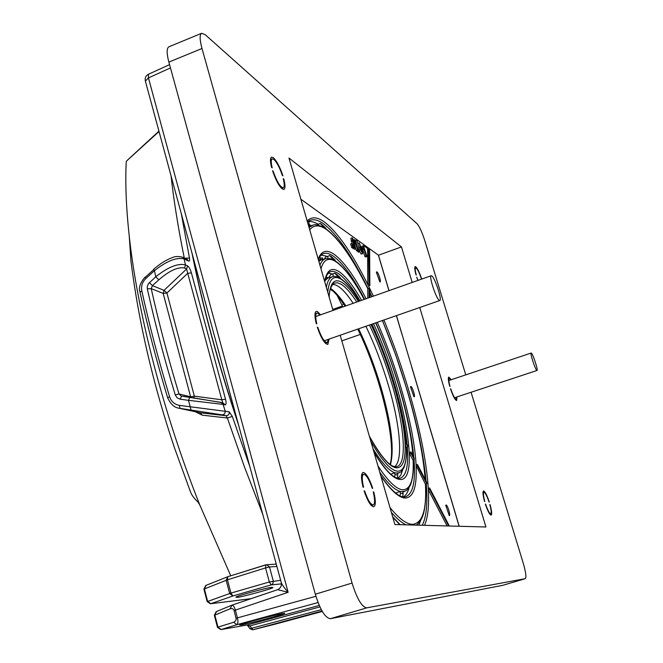 <?xml version="1.0" encoding="UTF-8"?>
<svg xmlns="http://www.w3.org/2000/svg" width="663" height="663" viewBox="0 0 663 663"><rect width="100%" height="100%" fill="white"/><g stroke="black" fill="none" stroke-linecap="round" stroke-linejoin="round"><path stroke-width="0.99" d="M241.257 624.877L239.699 624.985C238.622 624.447 276.43 614.452 283.416 613.432L284.684 613.316C287.154 613.524 249.346 623.576 241.257 624.877M322.085 611.054L252.818 629.784M330.29 289.482L332.867 290.933M234.114 610.54C233.426 608.8 232.1 608.228 230.144 608.816L231.893 605.17C233.185 605.12 234.354 606.769 235.398 610.117L234.114 610.54L236.227 619.234L235.522 620.991L233.683 622.267L236.882 624.687L221.152 629.527L217.986 627.148L233.683 622.267M319.931 606.902L249.827 625.922L252.934 629.759L322.317 611.46L275.021 624.19M170.457 67.908L148.437 77.903L148.471 74.231C145.777 75.715 144.749 78.002 145.371 81.093L281.269 582.595C282.015 584.65 284.311 587.882 288.132 592.299L277.631 589.664M145.371 81.093L148.437 77.903L288.132 592.299L235.398 610.117L237.42 617.808C238.208 621.521 238.025 623.817 236.882 624.687L318.074 602.543M230.144 608.816L214.845 615.082L216.461 611.543M315.919 596.286L236.136 618.223M247.067 625.018L248.003 626.021L249.827 625.922L247.374 624.952L319.276 605.452M321.306 609.653L249.926 628.706L252.719 629.809L274.996 624.198M308.875 222.229L309.281 226.124M308.825 226.249L308.817 225.022L308.378 225.188M310.226 225.892L309.878 224.732L309.298 224.948M310.218 224.964L310.475 225.826M318.828 258.562L318.878 260.161L319.624 260.617M318.762 261.04L320.867 260.012L318.862 261.471M318.746 261.031L318.422 259.523M320.262 260.302L320.038 259.614L318.862 260.037M320.478 257.658L321.472 259.747M321.232 259.838L320.27 257.973L318.911 258.388M320.27 257.973L318.862 258.479M320.038 259.614L320.502 260.186M322.608 259.424L321.978 257.567M322.326 257.849L322.873 259.357M225.221 404.869L222.826 402.789L221.815 399.789L225.519 399.176C226.348 402.607 226.249 404.505 225.221 404.869L223.05 404.389L225.147 410.869C225.379 413.372 224.309 414.69 221.948 414.831L178.546 408.143C174.046 407.364 170.416 403.883 167.648 397.709L169.604 396.772C171.278 401.604 174.551 404.471 179.424 405.383L229.199 411.798L232.307 416.414L227.384 418.013L202.19 415.162L195.411 411.773M237.379 597.264L236.078 597.239C232.63 596.891 272.534 586.291 271.548 587.459L272.684 587.501C276.206 587.808 236.989 598.266 237.379 597.264M158.788 279.836L152.424 285.629L151.222 288.645L147.319 288.795L147.277 286.424L148.413 283.723L155.764 276.778L158.788 279.836C169.397 270.653 177.999 266.717 184.596 268.018L185.458 264.918C178.007 263.054 168.112 267.007 155.764 276.778L154.454 270.653L145.976 278.377C142.371 281.924 140.97 286.035 141.791 290.734C149.341 325.052 158.614 360.399 169.604 396.772M191.043 409.925L188.483 400.336L223.05 404.389L221.119 402.375L181.554 396.142L180.145 399.192L177.087 397.783L175.239 394.883C164.225 358.492 154.918 323.121 147.319 288.795M184.902 258.255L189.461 257.99C189.883 260.402 189.552 261.404 188.458 260.99L184.19 258.968C176.748 257.012 166.836 260.907 154.454 270.653L153.584 269.352C160.123 263.642 166.322 259.755 172.181 257.692C174.883 256.274 178.446 256.142 182.872 257.294L184.19 258.968L185.458 264.918L187.496 265.863C188.988 266.891 190.298 269.236 191.408 272.907L225.519 399.176M175.239 394.883L179.002 393.979L190.596 396.756L163.189 293.427L151.222 288.645C158.805 322.732 168.062 357.846 179.002 393.979L181.239 396.076L189.85 397.261L188.483 400.336L180.145 399.192M159.037 131.506L126.426 161.134L126.202 162.211C125.174 183.419 126.185 208.107 129.26 236.277L130.976 261.363C138.733 322.616 153.252 384.83 174.543 448.014L190.223 491.15C191.259 494.557 193.853 498.186 197.988 502.04L199.803 504.991C163.695 414.375 137.531 312.928 129.26 236.277M230.749 575.791L199.803 504.991M281.468 583.863L271.217 584.907L269.344 581.981L265.548 567.909L265.764 564.826L276.256 564.097M276.894 566.459L269.485 566.948L265.598 567.893L227.45 579.818L227.749 576.727L265.681 564.859M206.085 585.363L204.386 588.86L207.618 601.3L210.809 603.695L232.87 595.971L229.647 593.526L226.158 580.266L227.749 576.727L266.543 564.685L269.485 566.948L273.272 580.995L273.015 583.415L271.532 584.799L232.87 595.971L230.948 593.087L269.344 581.981L280.648 580.299M207.37 601.565L230.948 593.087L227.45 579.818L203.906 589.125L205.77 585.462L227.699 576.744M126.426 161.134L158.929 131.117M179.234 408.292L200.408 412.817L202.19 415.162M262.747 514.256L244.407 466.802L227.384 418.013L226.017 415.726L221.948 414.831M149.399 282.604L152.424 285.629L164.051 290.353L163.189 293.427L166.919 292.996L194.342 396.151L221.815 399.789L187.72 273.305L166.919 292.996L164.051 290.353L186.634 268.954L187.496 265.863M191.408 272.907L187.72 273.305L186.634 268.954L184.596 268.018M190.845 397.394L190.596 396.756L194.342 396.151L193.878 397.808M222.71 402.781L224.997 404.853M167.888 397.767L167.648 397.709C156.725 361.534 147.517 326.37 140.009 292.209L141.791 290.734M179.424 405.383L179.946 408.408L200.408 412.817L226.017 415.726C228.37 415.585 229.423 414.276 229.199 411.798M140.324 292.565L140.009 292.209C138.385 288.024 140.084 282.977 145.114 277.043L145.976 278.377M145.388 277.159L153.849 269.476M182.731 257.219L187.148 259.324L188.458 260.99M364.07 474.285L363.564 474.318C361.816 475.421 361.816 479.73 363.573 487.255L363.042 487.189C361.02 478.653 361.004 473.763 362.976 472.504L363.548 472.47C366.498 473.689 369.556 478.976 372.714 488.333L372.208 488.266C369.39 479.995 366.672 475.338 364.07 474.285M319.889 315.066L317.9 313.251L316.856 313.127C315.364 314.022 315.356 317.618 316.831 323.9L316.251 323.627C314.544 316.483 314.535 312.397 316.218 311.37L317.403 311.519L320.56 314.826M273.778 159.335L272.195 158.863C270.943 159.601 270.943 162.601 272.186 167.847L271.557 167.383C270.123 161.399 270.106 157.985 271.523 157.139L273.297 157.678C276.686 160.844 279.894 166.894 282.919 175.828L282.322 175.38C279.62 167.466 276.769 162.12 273.778 159.335M489.302 502.04C487.073 495.452 485.208 491.78 483.7 491.01L483.501 491.026C482.556 491.805 482.904 495.294 484.554 501.477L484.819 501.51C483.368 496.057 483.07 492.982 483.915 492.302L484.081 492.294C485.415 492.957 487.073 496.189 489.054 502.007L489.302 502.04M451.23 379.725L448.81 377.073C447.948 377.736 448.246 380.811 449.713 386.289L450.003 386.421C448.718 381.598 448.461 378.896 449.232 378.316L450.89 379.833M421.701 278.999C419.546 272.634 417.582 268.565 415.817 266.808L415.187 266.617C414.408 267.181 414.673 269.891 415.983 274.747L416.289 274.979C415.154 270.711 414.93 268.333 415.618 267.835L416.173 268.009C417.74 269.551 419.48 273.139 421.403 278.775L421.701 278.999M502.786 585.313L330.431 618.678C325.218 618.057 320.188 609.902 315.323 594.214L168.858 62.09C166.579 53.305 166.595 48.208 168.916 46.791L201.651 33.274C199.53 34.617 199.646 39.689 201.991 48.498L168.858 62.09M300.869 199.207L378.465 255.214L389.015 290.634M396.457 315.621L459.21 526.265M373.244 491.88L373.758 491.938C375.805 500.482 375.838 505.421 373.849 506.747C370.924 506.565 367.675 501.278 364.095 490.885L364.633 490.943C367.816 500.117 370.7 504.775 373.277 504.924C375.043 503.764 375.026 499.421 373.244 491.88M329.072 339.1L327.862 344.412C324.704 344.064 321.174 338.312 317.262 327.157L317.842 327.423C321.323 337.293 324.464 342.365 327.249 342.647L328.392 339.34M283.267 178.687L283.863 179.126C285.339 185.143 285.355 188.599 283.921 189.485C280.565 188.922 276.769 182.673 272.526 170.756L273.148 171.22C276.935 181.77 280.308 187.289 283.275 187.762C284.543 186.991 284.535 183.966 283.267 178.687M485.598 504.095L485.341 504.062C487.761 511.14 489.692 514.82 491.142 515.093C492.095 514.273 491.739 510.767 490.073 504.576L489.824 504.551C491.283 510.013 491.59 513.096 490.744 513.808C489.46 513.576 487.744 510.336 485.598 504.095L485.374 504.162M456.633 397.029L456.227 399.242C454.859 398.935 453.036 395.496 450.757 388.924L450.475 388.791C453.036 396.234 455.091 400.129 456.641 400.493L456.981 396.922M418.071 280.366L416.712 277.167L417.864 280.441M201.651 33.274L205.223 34.691L417.019 223.663C419.447 226.448 422.049 232.125 424.817 240.71L465.766 374.868M315.323 594.214L352.07 583.067L201.991 48.498M352.07 583.067C357.001 598.846 361.899 607.109 366.747 607.855L330.431 618.678M502.695 585.338L525.245 578.691L366.747 607.855M525.245 578.691L525.287 578.675C526.513 577.324 525.809 572.086 523.173 562.962L471.078 392.264M419.745 307.508L485.938 526.986L394.891 524.541L340.185 335.229M333.017 310.425L288.969 158.018L401.471 246.918L412.187 282.446M378.465 255.214L401.471 246.918M283.863 179.126L283.416 179.3M273.148 171.22L272.725 171.377M317.842 327.423L317.395 327.58M373.758 491.938L373.294 492.087M364.633 490.943L364.161 491.092M332.718 309.406L342.423 305.983L337.086 295.35M342.423 305.983L342.895 306.936M449.307 525.999L429.616 487.968L428.273 488.391L428.356 489.808L447.102 525.941M368.52 248.028L369.042 283.963L369.846 285.604L368.562 286.06L367.75 284.427L367.617 249.702L366.954 247.962L364.095 245.907L363.689 244.548M411.864 367.592L411.541 366.241M410.919 386.479L410.472 386.844L413.977 396.781C415.726 397.676 412.535 386.935 410.919 386.479M376.874 271.838L376.335 272.137L379.841 281.816C381.722 283.234 378.631 272.833 376.874 271.838M446.1 504.966L445.751 505.372L449.265 515.623C450.873 515.955 447.575 504.858 446.1 504.966M326.014 228.851L325.79 228.089L322.599 225.859L322.914 226.937M325.79 228.089L321.837 224.467L320.212 223.398L322.599 225.859M340.467 278.452L340.202 277.532L337.086 275.651L337.484 277.01M340.202 277.532L336.249 273.985L334.674 273.139L337.086 275.651M335.362 260.932L335.113 260.062L331.972 258.056L332.337 259.308M335.113 260.062L331.16 256.49L329.561 255.562L331.972 258.056M397.278 478.131L397.767 475.064L397.22 473.2L394.444 472.736L390.996 474.194M402.714 469.86L400.775 475.131L397.949 478.28M365.885 326.271C374.612 344.428 382.112 364.12 388.402 385.344C400.12 424.776 403.435 460.81 394.543 466.686M394.974 492.51L396.292 492.957L396.515 493.736M402.681 496.819L403.179 493.645L402.632 491.764L399.888 491.44L396.292 492.957M409.129 487.529C407.886 492.311 405.955 495.443 403.336 496.927M420.715 520.372L418.883 525.179M307.715 221.732C310.806 221.052 314.32 221.906 318.257 224.293L316.4 224.89M309.397 226.1L308.701 226.29M326.337 287.311C327.456 281.046 329.594 277.507 332.743 276.695L327.887 278.004L325.069 280.623M319.931 265.15C321.398 261.446 323.395 259.266 325.931 258.611L320.867 260.012M321.149 255.064L327.597 256.457L325.798 256.946L324.282 259.009M328.235 273.115L332.702 274.034L330.903 274.515L328.516 277.739M332.594 284.394C338.097 284.493 344.951 290.8 353.139 303.314M370.973 324.497C388.949 361.749 404.123 414.499 405.093 444.343L406.228 447.525L407.604 447.086L406.46 443.895L405.093 444.343C405.64 460.594 402.582 468.41 395.902 467.788C389.04 466.338 380.214 455.895 369.44 436.478M369.846 285.604L369.639 250.854L369.1 248.459M369.042 283.963L367.75 284.427C352.036 252.926 337.525 232.075 324.232 221.865C317.179 216.842 311.486 216.528 307.151 220.936M429.616 487.968L429.699 489.385L448.66 525.983M429.699 489.385L428.356 489.808C429.218 505.877 427.933 517.72 424.502 525.336M358.468 250.647L357.606 250.042L354.548 239.691L355.111 240.089L358.468 250.647L357.183 251.111L356.313 250.506L355.269 246.951M359.719 251.725L357.059 240.039L359.719 251.725L358.434 252.189L357.813 250.879M356.86 246.031L355.782 240.503L357.059 240.039M362.661 253.68L360.539 249.744L359.313 242.898L362.421 251.078L362.661 253.68L361.161 254.078L359.644 251.343M366.937 256.548L366.109 255.976L363.1 245.824L363.639 246.213L366.937 256.548L365.669 257.004L364.841 256.432L362.843 249.678M362.18 247.423L361.841 246.28L363.1 245.824M355.559 248.832L352.385 240.478L352.401 237.942L354.332 241.887L355.559 248.832L354.266 249.305L353.553 248.169M352.144 243.677L350.86 238.34L352.152 237.868M352.053 247.763L350.578 243.959L351.879 243.487L353.354 247.291L352.053 247.763M354.249 247.921L352.774 244.117L354.249 247.921L352.956 248.393L352.302 247.68M377.297 322.301C398.024 369.349 414.499 429.193 416.107 465.575L416.074 464.871L417.433 464.44L426.715 482.366L426.798 483.783L425.447 484.205L416.107 465.575C417.077 487.206 413.281 498.029 404.72 498.037C398.513 497.383 390.582 490.123 380.935 476.249M412.892 460.014L409.659 453.782L409.601 452.381L410.961 451.942L414.193 458.174L414.251 459.575L412.892 460.014M367.799 298.135L367.766 288.604C352.791 258.686 339.025 238.995 326.469 229.531C319.4 224.6 313.823 224.699 309.72 229.829M329.561 255.562L327.597 256.457L328.152 258.355M334.674 273.139L332.702 274.034L333.439 276.554M320.212 223.398L318.257 224.293L318.522 225.221M394.444 472.736L394.999 474.617L394.576 476.962M399.888 491.44L400.444 493.338L399.988 495.883M400.444 493.338L403.179 493.645M394.999 474.617L397.767 475.064M401.927 334.235L396.383 315.646L402.3 335.221M369.921 297.389L369.871 289.789L369.059 288.148L367.766 288.604M369.109 297.67L369.059 288.148M417.433 464.44L417.499 465.84L416.14 466.28M417.499 465.84L426.798 483.783M414.251 459.575L411.027 453.343L409.659 453.782M411.027 453.343L410.961 451.942M365.081 245.55L364.095 245.907M366.109 255.976L364.841 256.432M363.249 249.528L362.205 248.782L361.7 247.084L362.752 247.829L363.249 249.528L362.048 249.959M361.7 247.084L360.78 247.423M362.205 248.782L361.658 248.981M361.02 248.882L361.965 251.799L360.879 248.932M359.313 242.898L358.07 243.354M360.539 249.744L359.404 250.158M362.429 253.622L361.161 254.078M361.841 250.597L361.318 250.788M359.296 251.434L358.012 251.899M354.548 239.691L353.661 240.014M357.606 250.042L356.313 250.506M353.827 242.749L352.865 239.782L353.827 242.749M352.385 240.478L351.092 240.951M354.315 244.456L353.263 244.846M354.813 247.639L354.233 247.854M353.793 241.572L353.255 241.771M353.354 247.291L352.782 246.893L351.481 247.365M352.782 246.893L351.879 243.487M353.686 247.523L352.385 247.995M406.46 443.895L407.521 444.939L407.604 447.086M531.378 353.106C532.977 354.017 538.339 370.493 537.03 370.468L536.839 370.41C535.281 369.656 529.836 352.956 531.162 353.039L531.378 353.106M431.812 275.932C435.027 277.954 442.304 300.289 439.818 300.513L439.254 300.356C436.113 298.623 428.671 275.866 431.19 275.733L431.812 275.932M339.133 299.27L340.003 298.972M281.269 582.595C281.858 585.843 280.615 588.205 277.557 589.689L231.901 605.17L216.196 611.634L214.348 615.322L214.845 615.082L217.986 627.148L217.481 627.372L220.895 629.585L246.918 625.027M342.763 304.334L343.633 304.06M232.05 605.128L277.499 589.722M232.307 416.414L249.827 466.57M238.473 424.668C218.318 364.559 202.82 307.375 191.988 253.117M181.297 213.685L189.461 257.99M184.264 257.948C178.239 228.271 173.839 200.906 171.054 175.861M203.906 589.125L207.138 601.556L210.386 603.778L251.07 598.664M360.258 334.45L341.81 340.865M422.256 525.27C426.425 517.007 427.776 503.225 426.292 483.94M426.06 481.106C423.549 454.644 417.267 424.395 407.215 390.358L395.695 354.912L382.468 320.494M368.562 286.06L373.402 296.154M383.894 319.997C407.447 376.609 425.663 444.351 428.273 488.391M371.951 296.668L369.888 292.308M368.04 288.504C351.945 255.769 337.069 234.163 323.403 223.696C317.909 219.818 313.209 218.807 309.306 220.671L307.45 221.972M327.779 278.054L326.237 276.885M326.155 276.744L328.011 277.938M390.308 464.572C396.681 441.732 379.99 374.247 357.771 329.097M345.1 306.157C339.87 298.027 335.014 292.192 330.522 288.637M358.625 328.807C367.401 346.989 374.918 366.705 381.184 387.93C391.377 423.674 394.477 449.257 390.466 464.68M330.58 288.455C335.196 291.571 340.285 297.38 345.854 305.892M377.951 465.94C387.855 480.99 395.977 488.929 402.308 489.758C410.347 489.965 413.961 480.029 413.132 459.931M412.883 455.655C410.463 420.715 394.825 365.636 375.631 322.881M364.178 299.411C353.711 279.96 344.254 267.363 335.818 261.628C328.608 257.07 323.66 259.448 320.975 268.764M413.223 459.907C413.911 469.263 413.016 477.567 410.554 484.835C406.146 492.36 406.104 490.073 405.027 491.167L401.446 491.656C395.72 490.96 388.485 484.429 379.725 472.056M373.982 452.174C384.383 468.907 392.421 477.617 398.107 478.305L399.913 478.263C406.195 476.249 408.665 465.882 407.322 447.177M407.099 444.525C405.441 427.37 401.339 407.646 394.808 385.36C388.385 363.714 380.777 343.31 371.976 324.149M324.655 281.51C326.677 270.305 331.343 266.932 338.66 271.382C345.448 275.808 353.097 285.455 361.608 300.322M373.476 323.627C403.924 387.963 421.627 483.576 399.283 479.382C392.745 478.288 384.341 469.329 374.073 452.506M360.026 300.878C351.796 286.673 344.395 277.457 337.832 273.222C334.699 271.316 332.006 270.894 329.743 271.963C326.602 274.664 324.961 278.029 324.812 282.048M370.824 441.268C381.44 459.857 390.126 469.81 396.88 471.153C403.668 471.733 406.825 463.843 406.361 447.484M406.195 443.978C404.422 413.041 389.446 361.526 371.711 324.24M359.396 301.101C352.542 289.897 346.384 282.587 340.931 279.156C333.481 274.789 329.088 279.148 327.762 292.242M406.452 447.459C406.983 454.462 406.162 461.175 403.991 467.597C400.162 473.73 400.651 471.526 399.399 472.678L396.026 473.042C390.001 471.94 382.319 463.827 372.971 448.702M369.349 436.155C380.297 455.539 388.775 465.724 394.783 466.727L396.499 466.719C407.488 464.705 404.612 426.566 391.966 384.217C385.659 362.976 378.159 343.243 369.448 325.027M329.088 296.842C330.083 282.836 334.334 278.004 341.859 282.347C346.757 285.372 352.285 291.737 358.434 301.441M356.785 302.03C350.942 292.988 345.688 287.038 341.022 284.187L337.268 282.745L334.077 283.192C330.663 286.3 329.047 291.007 329.229 297.322M380.835 475.901C390.548 489.601 398.098 496.612 403.46 496.943L405.308 496.852C412.817 494.399 415.726 481.993 414.035 459.641M413.861 457.536C411.922 437.116 407.057 413.654 399.267 387.151C392.62 364.741 384.805 343.293 375.83 322.806M318.165 259.042C321.282 250.962 326.411 249.247 333.564 253.888C343.301 260.725 354.15 275.667 366.1 298.731M364.584 299.27C352.873 276.861 342.257 262.349 332.735 255.727C328.84 253.216 325.492 252.62 322.699 253.946C320.221 255.827 318.77 257.75 318.356 259.705M389.993 507.593C399.002 518.607 406.46 524.184 412.386 524.334C422.389 523.497 426.748 510.12 425.447 484.205M425.14 479.324C422.024 437.025 404.579 373.393 382.352 320.536M371.728 296.742L369.896 292.922M406.104 524.839C401.786 522.85 396.88 518.715 391.394 512.441M368.86 249.255L367.617 249.702M459.119 526.265L411.831 367.501M402.375 335.478L401.894 334.127M388.941 290.659L378.366 255.139M399.797 524.665L392.786 517.248M309.049 227.5L312.986 225.196L309.157 226.158M367.932 247.606L366.954 247.962M360.042 247.465L358.956 247.854M169.562 64.642L148.471 74.231M214.348 615.322L217.481 627.372M220.895 629.585L247.572 624.927M248.003 626.021L249.926 628.706M192.718 255.81C203.342 308.477 218.367 363.904 237.777 422.091M250.929 598.714L210.386 603.778M189.875 397.261L222.917 402.814M363.564 474.318L361.633 474.94M316.856 313.127L315.024 313.765M272.195 158.863L270.487 159.518M483.915 492.302L482.971 492.601M449.232 378.316L448.312 378.623M415.618 267.835L414.74 268.15M502.745 585.33L525.287 578.675M456.227 399.242L455.307 399.549M490.744 513.808L489.791 514.098M283.275 187.762L281.551 188.416M327.249 342.647L325.409 343.293M373.277 504.924L371.338 505.537M327.514 278.178L326.014 277.134M390.068 464.398C396.814 443.075 380.148 374.38 357.73 329.113M345.033 306.182C339.671 297.936 334.807 292.184 330.439 288.927M412.974 455.821C410.496 420.69 394.866 365.686 375.664 322.864M364.227 299.394C353.711 279.753 344.064 266.907 335.279 260.874L330.481 258.686L325.931 258.611M406.278 443.953C404.389 412.767 389.454 361.517 371.752 324.232M359.462 301.085C352.525 289.64 346.161 282.082 340.359 278.385C336.174 276.471 333.638 275.907 332.743 276.695M416.066 525.104C415.212 526.09 421.767 521.947 423.856 512.308C425.638 504.203 426.193 494.83 425.53 484.181M425.223 479.49C422.058 437.008 404.612 373.418 382.377 320.527M371.769 296.734L369.896 292.831M367.799 288.596C352.807 258.52 338.868 238.597 325.981 228.826C319.674 225.089 315.348 223.879 312.986 225.196M411.632 366.564L459.152 526.265M399.399 472.678L397.336 473.589M405.027 491.167L402.748 492.178M325.392 279.214L327.887 278.004M388.966 290.651L378.399 255.164M400.203 524.682L392.662 516.833M537.03 370.468L454.561 397.717M531.162 353.039L448.818 380.529M439.818 300.513L324.273 340.774M431.19 275.733L315.721 316.541"/></g></svg>
